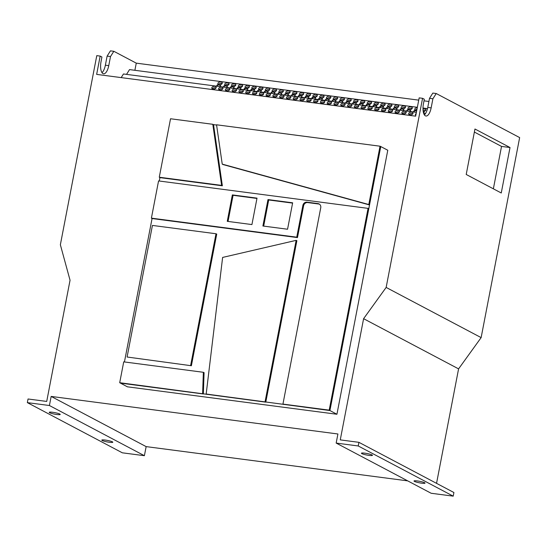 <?xml version="1.0" encoding="UTF-8"?>
<svg xmlns="http://www.w3.org/2000/svg" width="547" height="547" viewBox="0 0 547 547"><rect width="100%" height="100%" fill="white"/><g stroke="black" fill="none" stroke-linecap="round" stroke-linejoin="round"><path stroke-width="0.82" d="M414.428 481.394A5.607 0.759 -169.1 0 0 420.52 483.008A5.607 0.759 -169.1 0 0 425.026 483.117A5.607 0.759 -169.1 0 0 424.609 482.727A5.607 0.759 -169.1 0 0 418.517 481.114A5.607 0.759 -169.1 0 0 414.011 480.998A5.607 0.759 -169.1 0 0 414.428 481.394M361.854 453.613A5.607 0.759 -169.1 0 0 367.946 455.234A5.607 0.759 -169.1 0 0 372.452 455.343A5.607 0.759 -169.1 0 0 372.035 454.947A5.607 0.759 -169.1 0 0 365.943 453.333A5.607 0.759 -169.1 0 0 361.437 453.224A5.607 0.759 -169.1 0 0 361.854 453.613M102.221 440.499A5.607 0.759 -169.1 0 0 108.313 442.113A5.607 0.759 -169.1 0 0 112.812 442.222A5.607 0.759 -169.1 0 0 112.402 441.832A5.607 0.759 -169.1 0 0 106.309 440.219A5.607 0.759 -169.1 0 0 101.804 440.103A5.607 0.759 -169.1 0 0 102.221 440.499M49.64 412.718A5.607 0.759 -169.1 0 0 55.732 414.339A5.607 0.759 -169.1 0 0 60.238 414.448A5.607 0.759 -169.1 0 0 59.821 414.052A5.607 0.759 -169.1 0 0 53.729 412.438A5.607 0.759 -169.1 0 0 49.23 412.329A5.607 0.759 -169.1 0 0 49.64 412.718M296.31 96.99A2.243 1.361 -12.1 0 0 294.115 97.455A2.243 1.361 -12.1 0 0 293.26 98.85A2.243 1.361 -12.1 0 0 294.587 99.766A2.243 1.361 -12.1 0 0 296.789 99.294A2.243 1.361 -12.1 0 0 297.643 97.906A2.243 1.361 -12.1 0 0 296.31 96.99M297.445 98.706A2.243 1.361 -12.1 0 0 296.624 98.446A2.243 1.361 -12.1 0 0 293.766 99.499M303.1 97.879A2.243 1.361 -12.1 0 0 300.898 98.344A2.243 1.361 -12.1 0 0 300.043 99.739A2.243 1.361 -12.1 0 0 301.376 100.655A2.243 1.361 -12.1 0 0 303.578 100.19A2.243 1.361 -12.1 0 0 304.433 98.795A2.243 1.361 -12.1 0 0 303.1 97.879M304.228 99.595A2.243 1.361 -12.1 0 0 303.414 99.335A2.243 1.361 -12.1 0 0 300.556 100.388M282.737 95.212A2.243 1.361 -12.1 0 0 280.536 95.677A2.243 1.361 -12.1 0 0 279.681 97.072A2.243 1.361 -12.1 0 0 281.014 97.988A2.243 1.361 -12.1 0 0 283.216 97.516A2.243 1.361 -12.1 0 0 284.071 96.128A2.243 1.361 -12.1 0 0 282.737 95.212M283.866 96.928A2.243 1.361 -12.1 0 0 283.052 96.669A2.243 1.361 -12.1 0 0 280.194 97.722M289.527 96.101A2.243 1.361 -12.1 0 0 287.325 96.566A2.243 1.361 -12.1 0 0 286.471 97.961A2.243 1.361 -12.1 0 0 287.797 98.877A2.243 1.361 -12.1 0 0 289.999 98.405A2.243 1.361 -12.1 0 0 290.854 97.017A2.243 1.361 -12.1 0 0 289.527 96.101M290.655 97.817A2.243 1.361 -12.1 0 0 289.835 97.557A2.243 1.361 -12.1 0 0 286.984 98.61M323.462 100.545A2.243 1.361 -12.1 0 0 321.26 101.01A2.243 1.361 -12.1 0 0 320.405 102.405A2.243 1.361 -12.1 0 0 321.739 103.321A2.243 1.361 -12.1 0 0 323.933 102.857A2.243 1.361 -12.1 0 0 324.795 101.462A2.243 1.361 -12.1 0 0 323.462 100.545M324.59 102.262A2.243 1.361 -12.1 0 0 323.776 102.002A2.243 1.361 -12.1 0 0 320.918 103.055M330.251 101.434A2.243 1.361 -12.1 0 0 328.05 101.899A2.243 1.361 -12.1 0 0 327.195 103.294A2.243 1.361 -12.1 0 0 328.521 104.21A2.243 1.361 -12.1 0 0 330.723 103.745A2.243 1.361 -12.1 0 0 331.578 102.351A2.243 1.361 -12.1 0 0 330.251 101.434M331.379 103.157A2.243 1.361 -12.1 0 0 330.559 102.891A2.243 1.361 -12.1 0 0 327.708 103.944M309.889 98.768A2.243 1.361 -12.1 0 0 307.688 99.233A2.243 1.361 -12.1 0 0 306.833 100.627A2.243 1.361 -12.1 0 0 308.159 101.544A2.243 1.361 -12.1 0 0 310.361 101.079A2.243 1.361 -12.1 0 0 311.216 99.684A2.243 1.361 -12.1 0 0 309.889 98.768M311.017 100.484A2.243 1.361 -12.1 0 0 310.197 100.224A2.243 1.361 -12.1 0 0 307.346 101.277M316.672 99.657A2.243 1.361 -12.1 0 0 314.47 100.122A2.243 1.361 -12.1 0 0 313.616 101.516A2.243 1.361 -12.1 0 0 314.949 102.433A2.243 1.361 -12.1 0 0 317.151 101.968A2.243 1.361 -12.1 0 0 318.005 100.573A2.243 1.361 -12.1 0 0 316.672 99.657M317.807 101.373A2.243 1.361 -12.1 0 0 316.986 101.113A2.243 1.361 -12.1 0 0 314.128 102.166M242.013 89.879A2.243 1.361 -12.1 0 0 239.812 90.344A2.243 1.361 -12.1 0 0 238.957 91.739A2.243 1.361 -12.1 0 0 240.29 92.648A2.243 1.361 -12.1 0 0 242.492 92.183A2.243 1.361 -12.1 0 0 243.347 90.795A2.243 1.361 -12.1 0 0 242.013 89.879M243.148 91.595A2.243 1.361 -12.1 0 0 242.328 91.328A2.243 1.361 -12.1 0 0 239.47 92.388M248.803 90.768A2.243 1.361 -12.1 0 0 246.601 91.233A2.243 1.361 -12.1 0 0 245.747 92.628A2.243 1.361 -12.1 0 0 247.08 93.537A2.243 1.361 -12.1 0 0 249.275 93.072A2.243 1.361 -12.1 0 0 250.129 91.684A2.243 1.361 -12.1 0 0 248.803 90.768M249.931 92.484A2.243 1.361 -12.1 0 0 249.117 92.217A2.243 1.361 -12.1 0 0 246.259 93.277M228.441 88.101A2.243 1.361 -12.1 0 0 226.239 88.566A2.243 1.361 -12.1 0 0 225.385 89.961A2.243 1.361 -12.1 0 0 226.718 90.87A2.243 1.361 -12.1 0 0 228.913 90.405A2.243 1.361 -12.1 0 0 229.774 89.017A2.243 1.361 -12.1 0 0 228.441 88.101M229.569 89.817A2.243 1.361 -12.1 0 0 228.755 89.551A2.243 1.361 -12.1 0 0 225.897 90.611M235.231 88.99A2.243 1.361 -12.1 0 0 233.029 89.455A2.243 1.361 -12.1 0 0 232.174 90.85A2.243 1.361 -12.1 0 0 233.501 91.759A2.243 1.361 -12.1 0 0 235.702 91.294A2.243 1.361 -12.1 0 0 236.557 89.906A2.243 1.361 -12.1 0 0 235.231 88.99M236.359 90.706A2.243 1.361 -12.1 0 0 235.538 90.44A2.243 1.361 -12.1 0 0 232.687 91.499M269.165 93.434A2.243 1.361 -12.1 0 0 266.963 93.899A2.243 1.361 -12.1 0 0 266.109 95.294A2.243 1.361 -12.1 0 0 267.442 96.204A2.243 1.361 -12.1 0 0 269.637 95.739A2.243 1.361 -12.1 0 0 270.492 94.351A2.243 1.361 -12.1 0 0 269.165 93.434M270.293 95.151A2.243 1.361 -12.1 0 0 269.473 94.891A2.243 1.361 -12.1 0 0 266.621 95.944M275.948 94.323A2.243 1.361 -12.1 0 0 273.753 94.788A2.243 1.361 -12.1 0 0 272.898 96.183A2.243 1.361 -12.1 0 0 274.225 97.099A2.243 1.361 -12.1 0 0 276.426 96.628A2.243 1.361 -12.1 0 0 277.281 95.24A2.243 1.361 -12.1 0 0 275.948 94.323M277.083 96.04A2.243 1.361 -12.1 0 0 276.262 95.78A2.243 1.361 -12.1 0 0 273.404 96.833M255.593 91.657A2.243 1.361 -12.1 0 0 253.391 92.122A2.243 1.361 -12.1 0 0 252.536 93.516A2.243 1.361 -12.1 0 0 253.863 94.426A2.243 1.361 -12.1 0 0 256.064 93.961A2.243 1.361 -12.1 0 0 256.919 92.573A2.243 1.361 -12.1 0 0 255.593 91.657M256.721 93.373A2.243 1.361 -12.1 0 0 255.9 93.106A2.243 1.361 -12.1 0 0 253.042 94.166M262.375 92.546A2.243 1.361 -12.1 0 0 260.174 93.011A2.243 1.361 -12.1 0 0 259.319 94.405A2.243 1.361 -12.1 0 0 260.652 95.315A2.243 1.361 -12.1 0 0 262.854 94.85A2.243 1.361 -12.1 0 0 263.709 93.462A2.243 1.361 -12.1 0 0 262.375 92.546M263.51 94.262A2.243 1.361 -12.1 0 0 262.69 94.002A2.243 1.361 -12.1 0 0 259.832 95.055M404.91 111.219A2.243 1.361 -12.1 0 0 402.708 111.684A2.243 1.361 -12.1 0 0 401.854 113.072A2.243 1.361 -12.1 0 0 403.18 113.988A2.243 1.361 -12.1 0 0 405.382 113.523A2.243 1.361 -12.1 0 0 406.236 112.128A2.243 1.361 -12.1 0 0 404.91 111.219M406.038 112.935A2.243 1.361 -12.1 0 0 405.218 112.668A2.243 1.361 -12.1 0 0 402.366 113.721M411.693 112.108A2.243 1.361 -12.1 0 0 409.491 112.573A2.243 1.361 -12.1 0 0 408.636 113.961A2.243 1.361 -12.1 0 0 409.97 114.877A2.243 1.361 -12.1 0 0 412.171 114.412A2.243 1.361 -12.1 0 0 413.026 113.017A2.243 1.361 -12.1 0 0 411.693 112.108M412.828 113.824A2.243 1.361 -12.1 0 0 412.007 113.557A2.243 1.361 -12.1 0 0 409.149 114.61M391.331 109.434A2.243 1.361 -12.1 0 0 389.136 109.906A2.243 1.361 -12.1 0 0 388.281 111.294A2.243 1.361 -12.1 0 0 389.608 112.21A2.243 1.361 -12.1 0 0 391.809 111.745A2.243 1.361 -12.1 0 0 392.664 110.35A2.243 1.361 -12.1 0 0 391.331 109.434M392.466 111.157A2.243 1.361 -12.1 0 0 391.645 110.891A2.243 1.361 -12.1 0 0 388.787 111.944M398.12 110.33A2.243 1.361 -12.1 0 0 395.919 110.795A2.243 1.361 -12.1 0 0 395.064 112.183A2.243 1.361 -12.1 0 0 396.397 113.099A2.243 1.361 -12.1 0 0 398.599 112.634A2.243 1.361 -12.1 0 0 399.454 111.239A2.243 1.361 -12.1 0 0 398.12 110.33M399.248 112.046A2.243 1.361 -12.1 0 0 398.435 111.779A2.243 1.361 -12.1 0 0 395.577 112.832M416.151 113.544A2.243 1.361 -12.1 0 0 415.426 114.849A2.243 1.361 -12.1 0 0 415.795 115.403M350.613 104.101A2.243 1.361 -12.1 0 0 348.412 104.566A2.243 1.361 -12.1 0 0 347.557 105.961A2.243 1.361 -12.1 0 0 348.883 106.877A2.243 1.361 -12.1 0 0 351.085 106.412A2.243 1.361 -12.1 0 0 351.94 105.017A2.243 1.361 -12.1 0 0 350.613 104.101M351.742 105.824A2.243 1.361 -12.1 0 0 350.921 105.557A2.243 1.361 -12.1 0 0 348.063 106.61M357.396 104.99A2.243 1.361 -12.1 0 0 355.194 105.455A2.243 1.361 -12.1 0 0 354.34 106.85A2.243 1.361 -12.1 0 0 355.673 107.766A2.243 1.361 -12.1 0 0 357.875 107.301A2.243 1.361 -12.1 0 0 358.729 105.906A2.243 1.361 -12.1 0 0 357.396 104.99M358.531 106.713A2.243 1.361 -12.1 0 0 357.711 106.446A2.243 1.361 -12.1 0 0 354.853 107.499M337.034 102.323A2.243 1.361 -12.1 0 0 334.832 102.788A2.243 1.361 -12.1 0 0 333.978 104.183A2.243 1.361 -12.1 0 0 335.311 105.099A2.243 1.361 -12.1 0 0 337.513 104.634A2.243 1.361 -12.1 0 0 338.367 103.239A2.243 1.361 -12.1 0 0 337.034 102.323M338.169 104.046A2.243 1.361 -12.1 0 0 337.349 103.78A2.243 1.361 -12.1 0 0 334.49 104.833M343.824 103.212A2.243 1.361 -12.1 0 0 341.622 103.677A2.243 1.361 -12.1 0 0 340.767 105.072A2.243 1.361 -12.1 0 0 342.101 105.988A2.243 1.361 -12.1 0 0 344.295 105.523A2.243 1.361 -12.1 0 0 345.15 104.128A2.243 1.361 -12.1 0 0 343.824 103.212M344.952 104.935A2.243 1.361 -12.1 0 0 344.138 104.668A2.243 1.361 -12.1 0 0 341.28 105.721M377.758 107.656A2.243 1.361 -12.1 0 0 375.557 108.128A2.243 1.361 -12.1 0 0 374.702 109.516A2.243 1.361 -12.1 0 0 376.035 110.432A2.243 1.361 -12.1 0 0 378.237 109.968A2.243 1.361 -12.1 0 0 379.092 108.573A2.243 1.361 -12.1 0 0 377.758 107.656M378.886 109.379A2.243 1.361 -12.1 0 0 378.073 109.113A2.243 1.361 -12.1 0 0 375.215 110.166M384.548 108.545A2.243 1.361 -12.1 0 0 382.346 109.017A2.243 1.361 -12.1 0 0 381.491 110.405A2.243 1.361 -12.1 0 0 382.818 111.321A2.243 1.361 -12.1 0 0 385.02 110.856A2.243 1.361 -12.1 0 0 385.874 109.462A2.243 1.361 -12.1 0 0 384.548 108.545M385.676 110.268A2.243 1.361 -12.1 0 0 384.856 110.002A2.243 1.361 -12.1 0 0 382.004 111.055M364.186 105.879A2.243 1.361 -12.1 0 0 361.984 106.344A2.243 1.361 -12.1 0 0 361.129 107.738A2.243 1.361 -12.1 0 0 362.463 108.655A2.243 1.361 -12.1 0 0 364.658 108.19A2.243 1.361 -12.1 0 0 365.512 106.795A2.243 1.361 -12.1 0 0 364.186 105.879M365.314 107.602A2.243 1.361 -12.1 0 0 364.493 107.335A2.243 1.361 -12.1 0 0 361.642 108.388M370.969 106.768A2.243 1.361 -12.1 0 0 368.774 107.239A2.243 1.361 -12.1 0 0 367.919 108.627A2.243 1.361 -12.1 0 0 369.246 109.544A2.243 1.361 -12.1 0 0 371.447 109.079A2.243 1.361 -12.1 0 0 372.302 107.684A2.243 1.361 -12.1 0 0 370.969 106.768M372.104 108.491A2.243 1.361 -12.1 0 0 371.283 108.224A2.243 1.361 -12.1 0 0 368.425 109.277M221.651 87.212A2.243 1.361 -12.1 0 0 219.45 87.677A2.243 1.361 -12.1 0 0 218.595 89.072A2.243 1.361 -12.1 0 0 219.928 89.981A2.243 1.361 -12.1 0 0 222.13 89.517A2.243 1.361 -12.1 0 0 222.985 88.129A2.243 1.361 -12.1 0 0 221.651 87.212M222.786 88.929A2.243 1.361 -12.1 0 0 221.966 88.662A2.243 1.361 -12.1 0 0 219.108 89.722M227.723 82.836A2.243 1.361 -12.1 0 0 225.521 83.301A2.243 1.361 -12.1 0 0 224.667 84.689A2.243 1.361 -12.1 0 0 226 85.605A2.243 1.361 -12.1 0 0 228.202 85.141A2.243 1.361 -12.1 0 0 229.056 83.746A2.243 1.361 -12.1 0 0 227.723 82.836M228.851 84.553A2.243 1.361 -12.1 0 0 228.037 84.286A2.243 1.361 -12.1 0 0 225.179 85.339M214.868 86.323A2.243 1.361 -12.1 0 0 212.667 86.788A2.243 1.361 -12.1 0 0 211.812 88.176A2.243 1.361 -12.1 0 0 213.139 89.093A2.243 1.361 -12.1 0 0 215.34 88.628A2.243 1.361 -12.1 0 0 216.195 87.24A2.243 1.361 -12.1 0 0 214.868 86.323M215.997 88.04A2.243 1.361 -12.1 0 0 215.176 87.773A2.243 1.361 -12.1 0 0 212.325 88.833M220.933 81.947A2.243 1.361 -12.1 0 0 218.738 82.412A2.243 1.361 -12.1 0 0 217.877 83.8A2.243 1.361 -12.1 0 0 219.21 84.717A2.243 1.361 -12.1 0 0 221.412 84.252A2.243 1.361 -12.1 0 0 222.267 82.857A2.243 1.361 -12.1 0 0 220.933 81.947M222.068 83.664A2.243 1.361 -12.1 0 0 221.248 83.397A2.243 1.361 -12.1 0 0 218.39 84.45M234.513 83.725A2.243 1.361 -12.1 0 0 232.311 84.19A2.243 1.361 -12.1 0 0 231.456 85.578A2.243 1.361 -12.1 0 0 232.783 86.494A2.243 1.361 -12.1 0 0 234.984 86.029A2.243 1.361 -12.1 0 0 235.839 84.635A2.243 1.361 -12.1 0 0 234.513 83.725M235.641 85.441A2.243 1.361 -12.1 0 0 234.82 85.175A2.243 1.361 -12.1 0 0 231.969 86.228M241.295 84.614A2.243 1.361 -12.1 0 0 239.094 85.079A2.243 1.361 -12.1 0 0 238.239 86.467A2.243 1.361 -12.1 0 0 239.572 87.383A2.243 1.361 -12.1 0 0 241.774 86.918A2.243 1.361 -12.1 0 0 242.629 85.523A2.243 1.361 -12.1 0 0 241.295 84.614M242.43 86.33A2.243 1.361 -12.1 0 0 241.61 86.064A2.243 1.361 -12.1 0 0 238.752 87.117M248.085 85.503A2.243 1.361 -12.1 0 0 245.883 85.968A2.243 1.361 -12.1 0 0 245.029 87.356A2.243 1.361 -12.1 0 0 246.362 88.272A2.243 1.361 -12.1 0 0 248.557 87.807A2.243 1.361 -12.1 0 0 249.411 86.412A2.243 1.361 -12.1 0 0 248.085 85.503M249.213 87.219A2.243 1.361 -12.1 0 0 248.4 86.952A2.243 1.361 -12.1 0 0 245.541 88.005M254.875 86.392A2.243 1.361 -12.1 0 0 252.673 86.857A2.243 1.361 -12.1 0 0 251.818 88.245A2.243 1.361 -12.1 0 0 253.145 89.161A2.243 1.361 -12.1 0 0 255.346 88.696A2.243 1.361 -12.1 0 0 256.201 87.301A2.243 1.361 -12.1 0 0 254.875 86.392M256.003 88.108A2.243 1.361 -12.1 0 0 255.182 87.841A2.243 1.361 -12.1 0 0 252.331 88.894M261.657 87.281A2.243 1.361 -12.1 0 0 259.456 87.746A2.243 1.361 -12.1 0 0 258.601 89.134A2.243 1.361 -12.1 0 0 259.934 90.05A2.243 1.361 -12.1 0 0 262.136 89.585A2.243 1.361 -12.1 0 0 262.991 88.197A2.243 1.361 -12.1 0 0 261.657 87.281M262.792 88.997A2.243 1.361 -12.1 0 0 261.972 88.73A2.243 1.361 -12.1 0 0 259.114 89.783M268.447 88.17A2.243 1.361 -12.1 0 0 266.245 88.635A2.243 1.361 -12.1 0 0 265.391 90.023A2.243 1.361 -12.1 0 0 266.724 90.939A2.243 1.361 -12.1 0 0 268.919 90.474A2.243 1.361 -12.1 0 0 269.774 89.086A2.243 1.361 -12.1 0 0 268.447 88.17M269.575 89.886A2.243 1.361 -12.1 0 0 268.755 89.619A2.243 1.361 -12.1 0 0 265.904 90.672M275.23 89.058A2.243 1.361 -12.1 0 0 273.035 89.523A2.243 1.361 -12.1 0 0 272.18 90.911A2.243 1.361 -12.1 0 0 273.507 91.828A2.243 1.361 -12.1 0 0 275.709 91.363A2.243 1.361 -12.1 0 0 276.563 89.975A2.243 1.361 -12.1 0 0 275.23 89.058M276.365 90.775A2.243 1.361 -12.1 0 0 275.544 90.508A2.243 1.361 -12.1 0 0 272.686 91.561M282.02 89.947A2.243 1.361 -12.1 0 0 279.818 90.412A2.243 1.361 -12.1 0 0 278.963 91.8A2.243 1.361 -12.1 0 0 280.296 92.716A2.243 1.361 -12.1 0 0 282.498 92.252A2.243 1.361 -12.1 0 0 283.353 90.864A2.243 1.361 -12.1 0 0 282.02 89.947M283.148 91.664A2.243 1.361 -12.1 0 0 282.334 91.397A2.243 1.361 -12.1 0 0 279.476 92.45M288.809 90.836A2.243 1.361 -12.1 0 0 286.607 91.301A2.243 1.361 -12.1 0 0 285.753 92.689A2.243 1.361 -12.1 0 0 287.079 93.605A2.243 1.361 -12.1 0 0 289.281 93.14A2.243 1.361 -12.1 0 0 290.136 91.752A2.243 1.361 -12.1 0 0 288.809 90.836M289.937 92.552A2.243 1.361 -12.1 0 0 289.117 92.286A2.243 1.361 -12.1 0 0 286.266 93.339M295.592 91.725A2.243 1.361 -12.1 0 0 293.397 92.19A2.243 1.361 -12.1 0 0 292.542 93.578A2.243 1.361 -12.1 0 0 293.869 94.494A2.243 1.361 -12.1 0 0 296.071 94.029A2.243 1.361 -12.1 0 0 296.925 92.641A2.243 1.361 -12.1 0 0 295.592 91.725M296.727 93.441A2.243 1.361 -12.1 0 0 295.906 93.175A2.243 1.361 -12.1 0 0 293.048 94.228M302.382 92.614A2.243 1.361 -12.1 0 0 300.18 93.079A2.243 1.361 -12.1 0 0 299.325 94.467A2.243 1.361 -12.1 0 0 300.659 95.383A2.243 1.361 -12.1 0 0 302.86 94.918A2.243 1.361 -12.1 0 0 303.715 93.53A2.243 1.361 -12.1 0 0 302.382 92.614M303.51 94.33A2.243 1.361 -12.1 0 0 302.696 94.063A2.243 1.361 -12.1 0 0 299.838 95.116M309.171 93.503A2.243 1.361 -12.1 0 0 306.97 93.968A2.243 1.361 -12.1 0 0 306.115 95.356A2.243 1.361 -12.1 0 0 307.441 96.272A2.243 1.361 -12.1 0 0 309.643 95.807A2.243 1.361 -12.1 0 0 310.498 94.419A2.243 1.361 -12.1 0 0 309.171 93.503M310.299 95.219A2.243 1.361 -12.1 0 0 309.479 94.952A2.243 1.361 -12.1 0 0 306.628 96.005M315.954 94.392A2.243 1.361 -12.1 0 0 313.759 94.857A2.243 1.361 -12.1 0 0 312.898 96.245A2.243 1.361 -12.1 0 0 314.231 97.161A2.243 1.361 -12.1 0 0 316.433 96.696A2.243 1.361 -12.1 0 0 317.287 95.308A2.243 1.361 -12.1 0 0 315.954 94.392M317.089 96.108A2.243 1.361 -12.1 0 0 316.269 95.841A2.243 1.361 -12.1 0 0 313.41 96.894M322.744 95.281A2.243 1.361 -12.1 0 0 320.542 95.746A2.243 1.361 -12.1 0 0 319.687 97.134A2.243 1.361 -12.1 0 0 321.021 98.05A2.243 1.361 -12.1 0 0 323.222 97.585A2.243 1.361 -12.1 0 0 324.077 96.197A2.243 1.361 -12.1 0 0 322.744 95.281M323.872 96.997A2.243 1.361 -12.1 0 0 323.058 96.73A2.243 1.361 -12.1 0 0 320.2 97.783M329.533 96.169A2.243 1.361 -12.1 0 0 327.332 96.634A2.243 1.361 -12.1 0 0 326.477 98.022A2.243 1.361 -12.1 0 0 327.803 98.939A2.243 1.361 -12.1 0 0 330.005 98.474A2.243 1.361 -12.1 0 0 330.86 97.086A2.243 1.361 -12.1 0 0 329.533 96.169M330.661 97.886A2.243 1.361 -12.1 0 0 329.841 97.619A2.243 1.361 -12.1 0 0 326.99 98.679M336.316 97.058A2.243 1.361 -12.1 0 0 334.114 97.523A2.243 1.361 -12.1 0 0 333.26 98.911A2.243 1.361 -12.1 0 0 334.593 99.828A2.243 1.361 -12.1 0 0 336.795 99.363A2.243 1.361 -12.1 0 0 337.649 97.975A2.243 1.361 -12.1 0 0 336.316 97.058M337.451 98.775A2.243 1.361 -12.1 0 0 336.631 98.508A2.243 1.361 -12.1 0 0 333.773 99.568M343.106 97.947A2.243 1.361 -12.1 0 0 340.904 98.412A2.243 1.361 -12.1 0 0 340.049 99.8A2.243 1.361 -12.1 0 0 341.383 100.716A2.243 1.361 -12.1 0 0 343.578 100.251A2.243 1.361 -12.1 0 0 344.432 98.863A2.243 1.361 -12.1 0 0 343.106 97.947M344.234 99.663A2.243 1.361 -12.1 0 0 343.42 99.397A2.243 1.361 -12.1 0 0 340.562 100.457M349.895 98.836A2.243 1.361 -12.1 0 0 347.694 99.301A2.243 1.361 -12.1 0 0 346.839 100.696A2.243 1.361 -12.1 0 0 348.165 101.605A2.243 1.361 -12.1 0 0 350.367 101.14A2.243 1.361 -12.1 0 0 351.222 99.752A2.243 1.361 -12.1 0 0 349.895 98.836M351.024 100.552A2.243 1.361 -12.1 0 0 350.203 100.286A2.243 1.361 -12.1 0 0 347.352 101.345M356.678 99.725A2.243 1.361 -12.1 0 0 354.477 100.19A2.243 1.361 -12.1 0 0 353.622 101.585A2.243 1.361 -12.1 0 0 354.955 102.494A2.243 1.361 -12.1 0 0 357.157 102.029A2.243 1.361 -12.1 0 0 358.012 100.641A2.243 1.361 -12.1 0 0 356.678 99.725M357.813 101.441A2.243 1.361 -12.1 0 0 356.993 101.174A2.243 1.361 -12.1 0 0 354.135 102.234M363.468 100.614A2.243 1.361 -12.1 0 0 361.266 101.079A2.243 1.361 -12.1 0 0 360.411 102.474A2.243 1.361 -12.1 0 0 361.745 103.383A2.243 1.361 -12.1 0 0 363.94 102.918A2.243 1.361 -12.1 0 0 364.794 101.53A2.243 1.361 -12.1 0 0 363.468 100.614M364.596 102.33A2.243 1.361 -12.1 0 0 363.776 102.063A2.243 1.361 -12.1 0 0 360.924 103.123M370.251 101.503A2.243 1.361 -12.1 0 0 368.056 101.968A2.243 1.361 -12.1 0 0 367.201 103.362A2.243 1.361 -12.1 0 0 368.528 104.272A2.243 1.361 -12.1 0 0 370.729 103.807A2.243 1.361 -12.1 0 0 371.584 102.419A2.243 1.361 -12.1 0 0 370.251 101.503M371.386 103.219A2.243 1.361 -12.1 0 0 370.565 102.952A2.243 1.361 -12.1 0 0 367.707 104.012M377.04 102.392A2.243 1.361 -12.1 0 0 374.839 102.857A2.243 1.361 -12.1 0 0 373.984 104.251A2.243 1.361 -12.1 0 0 375.317 105.161A2.243 1.361 -12.1 0 0 377.519 104.696A2.243 1.361 -12.1 0 0 378.374 103.308A2.243 1.361 -12.1 0 0 377.04 102.392M378.168 104.108A2.243 1.361 -12.1 0 0 377.355 103.841A2.243 1.361 -12.1 0 0 374.497 104.901M383.83 103.28A2.243 1.361 -12.1 0 0 381.628 103.745A2.243 1.361 -12.1 0 0 380.774 105.14A2.243 1.361 -12.1 0 0 382.1 106.05A2.243 1.361 -12.1 0 0 384.302 105.585A2.243 1.361 -12.1 0 0 385.156 104.197A2.243 1.361 -12.1 0 0 383.83 103.28M384.958 104.997A2.243 1.361 -12.1 0 0 384.138 104.737A2.243 1.361 -12.1 0 0 381.286 105.79M390.613 104.169A2.243 1.361 -12.1 0 0 388.418 104.634A2.243 1.361 -12.1 0 0 387.563 106.029A2.243 1.361 -12.1 0 0 388.89 106.939A2.243 1.361 -12.1 0 0 391.091 106.474A2.243 1.361 -12.1 0 0 391.946 105.086A2.243 1.361 -12.1 0 0 390.613 104.169M391.748 105.886A2.243 1.361 -12.1 0 0 390.927 105.626A2.243 1.361 -12.1 0 0 388.069 106.679M397.402 105.058A2.243 1.361 -12.1 0 0 395.201 105.523A2.243 1.361 -12.1 0 0 394.346 106.918A2.243 1.361 -12.1 0 0 395.679 107.827A2.243 1.361 -12.1 0 0 397.881 107.362A2.243 1.361 -12.1 0 0 398.736 105.974A2.243 1.361 -12.1 0 0 397.402 105.058M398.531 106.774A2.243 1.361 -12.1 0 0 397.717 106.515A2.243 1.361 -12.1 0 0 394.859 107.568M404.192 105.947A2.243 1.361 -12.1 0 0 401.99 106.412A2.243 1.361 -12.1 0 0 401.136 107.807A2.243 1.361 -12.1 0 0 402.462 108.723A2.243 1.361 -12.1 0 0 404.664 108.251A2.243 1.361 -12.1 0 0 405.518 106.863A2.243 1.361 -12.1 0 0 404.192 105.947M405.32 107.663A2.243 1.361 -12.1 0 0 404.5 107.403A2.243 1.361 -12.1 0 0 401.648 108.456M410.975 106.836A2.243 1.361 -12.1 0 0 408.78 107.301A2.243 1.361 -12.1 0 0 407.918 108.696A2.243 1.361 -12.1 0 0 409.252 109.612A2.243 1.361 -12.1 0 0 411.453 109.14A2.243 1.361 -12.1 0 0 412.308 107.752A2.243 1.361 -12.1 0 0 410.975 106.836M412.11 108.552A2.243 1.361 -12.1 0 0 411.289 108.292A2.243 1.361 -12.1 0 0 408.431 109.345M417.279 107.704A2.243 1.361 -12.1 0 0 414.708 109.585A2.243 1.361 -12.1 0 0 416.041 110.501A2.243 1.361 -12.1 0 0 416.739 110.508M416.985 109.222A2.243 1.361 -12.1 0 0 415.221 110.234M423.2 111.41A2.243 1.361 -12.1 0 0 425.881 109.53A2.243 1.361 -12.1 0 0 424.554 108.614A2.243 1.361 -12.1 0 0 422.988 108.785M425.682 110.33A2.243 1.361 -12.1 0 0 424.862 110.07A2.243 1.361 -12.1 0 0 423.063 110.33M436.547 483.336L458.584 368.876L481.134 337.615L519.65 137.591L436.232 93.523L432.903 98.775L431.152 107.868A10.277 4.13 97.5 0 1 425.963 116.019A10.277 4.13 97.5 0 1 423.44 103.793L424.315 99.246L422.564 98.316L419.166 97.872L415.645 116.176L96.648 74.392L100.169 56.088L96.778 55.644L60.361 244.762L70.05 280.242L46.714 401.436L28.047 398.989L27.35 402.626L49.408 405.518L51.158 396.425L337.916 433.99L336.166 443.077L358.223 445.969L358.928 442.332L340.261 439.884L363.598 318.689L386.148 287.435L422.564 98.316M336.166 443.077L431.152 493.264L453.21 496.15L453.914 492.519L358.928 442.332M27.35 402.626L122.337 452.813L144.394 455.699L146.145 446.612L407.693 480.868M127.089 357.013L152.428 225.426L215.997 233.754L216.735 234.095L191.382 365.745L127.089 357.013L191.382 365.745M120.367 383.105L203.347 393.977L204.086 372.63L203.354 372.288L123.718 361.861L119.704 382.709L127.376 386.811L336.931 414.257L387.775 150.247L380.767 146.548L329.923 410.551L336.931 414.257M119.704 382.709L265.787 402.154L296.877 240.687L296.139 240.359L222.622 257.425L206.178 394.031L206.848 394.435M206.178 394.031L329.923 410.551L329.198 410.147L368.056 208.366L368.794 208.708M319.53 204.236A3.74 3.385 -62.2 0 0 318.723 204.017L307.694 202.575A3.74 3.385 -62.2 0 0 303.606 205.768L297.472 237.589L152.059 218.54L124.442 361.95M159.273 177.228L221.617 185.392L212.804 124.299L170.534 118.761L159.273 177.228L159.936 177.625L159.286 181.023M380.028 146.206L216.557 124.791L222.232 164.121L222.903 164.517L369.519 204.947L368.794 204.537L380.028 146.206L380.767 146.548M216.591 125.044L213.528 124.641L222.355 185.802L159.936 177.625M423.583 113.12L424.308 111.957L423.269 111.82M121.195 77.606L123.458 73.975L416.383 112.347L414.441 112.073L414.127 110.624L413.306 111.944M416.65 110.952L414.127 110.624M407.337 109.735L407.652 111.185L409.922 111.485L410.735 110.179L407.337 109.735L406.517 111.055M400.554 108.846L400.862 110.296L403.132 110.597L403.946 109.291L400.554 108.846L399.734 110.166M393.765 107.957L394.079 109.407L396.349 109.708L397.156 108.402L393.765 107.957L392.944 109.277M386.975 107.068L387.29 108.518L389.56 108.819L390.373 107.513L386.975 107.068L386.155 108.388M380.192 106.18L380.5 107.629L382.77 107.93L383.584 106.624L380.192 106.18L379.372 107.492M375.974 107.048L376.794 105.735L373.403 105.291L372.582 106.603M375.987 107.041L373.717 106.74L373.403 105.291M366.613 104.402L366.928 105.851L369.198 106.145L370.011 104.846L366.613 104.402L365.793 105.715M362.401 105.27L363.222 103.957L359.83 103.513L359.01 104.826M362.408 105.256L360.138 104.962L359.83 103.513M353.041 102.624L353.355 104.074L355.625 104.368L356.439 103.068L353.041 102.624L352.22 103.937M348.829 103.492L349.649 102.18L346.258 101.735L345.43 103.048M348.836 103.479L346.566 103.185L346.258 101.735M339.468 100.839L339.783 102.296L342.046 102.59L342.86 101.284L339.468 100.839L338.648 102.159M335.256 101.715L336.077 100.395L332.679 99.951L331.858 101.27M335.263 101.701L332.993 101.407L332.679 99.951M325.896 99.062L326.203 100.518L328.473 100.812L329.287 99.506L325.896 99.062L325.075 100.381M319.106 98.173L319.421 99.629L321.684 99.923L322.498 98.617L319.106 98.173L318.286 99.492M312.316 97.284L312.631 98.74L314.901 99.034L315.715 97.728L312.316 97.284L311.496 98.604M305.534 96.395L305.841 97.851L308.111 98.145L308.925 96.84L305.534 96.395L304.713 97.715M298.744 95.506L299.059 96.963L301.329 97.257L302.135 95.951L298.744 95.506L297.924 96.826M291.954 94.617L292.269 96.074L294.539 96.368L295.353 95.062L291.954 94.617L291.134 95.937M285.172 93.728L285.479 95.185L287.749 95.479L288.563 94.173L285.172 93.728L284.351 95.048M278.382 92.84L278.697 94.296L280.967 94.59L281.773 93.284L278.382 92.84L277.561 94.159M271.592 91.951L271.907 93.407L274.177 93.701L274.991 92.395L271.592 91.951L270.772 93.27M264.81 91.062L265.117 92.518L267.387 92.812L268.201 91.506L264.81 91.062L263.989 92.381M260.591 91.937L261.418 90.617L258.02 90.173L257.199 91.493M260.604 91.923L258.334 91.629L258.02 90.173M251.237 89.284L251.545 90.74L253.815 91.034L254.628 89.729L251.237 89.284L250.41 90.604M247.018 90.159L247.839 88.84L244.447 88.395L243.627 89.715M247.025 90.146L244.762 89.852L244.447 88.395M237.658 87.506L237.972 88.963L240.242 89.257L241.056 87.951L237.658 87.506L236.837 88.826M233.446 88.382L234.266 87.062L230.875 86.617L230.055 87.937M233.453 88.368L231.183 88.074L230.875 86.617M432.903 98.775L429.511 98.33L432.834 93.079L436.232 93.523M429.511 98.33L427.761 107.424L431.152 107.868M424.383 114.884A10.277 4.13 97.5 0 0 427.761 107.424M134.89 70.296L136.271 63.144L113.838 51.295L110.446 50.85L107.116 56.102L105.366 65.196A10.277 4.13 -82.5 0 1 101.995 72.655M474.96 129.01L466.208 174.472L501.257 192.988L510.016 147.526L474.96 129.01M481.134 337.615L386.148 287.435M458.584 368.876L363.598 318.689M453.21 496.15L358.223 445.969M146.145 446.612L51.158 396.425M144.394 455.699L49.408 405.518M136.271 63.144L418.735 100.142M424.007 100.833L428.903 101.475M107.116 56.102L110.508 56.546L108.757 65.64A10.277 4.13 97.5 0 1 103.568 73.79A10.277 4.13 97.5 0 1 101.051 61.565L101.927 57.018L100.169 56.088M110.508 56.546L113.838 51.295M126.548 74.378L129.523 69.599L417.354 107.301M289.178 99.609L285.787 99.164M295.968 100.498L292.57 100.053M275.606 97.831L272.208 97.387M282.389 98.72L278.997 98.275M316.323 103.164L312.932 102.72M323.113 104.053L319.721 103.609M302.751 101.386L299.359 100.942M309.54 102.275L306.142 101.831M234.882 92.498L231.484 92.053M241.665 93.387L238.273 92.942M221.303 90.72L217.911 90.276M228.092 91.609L224.701 91.164M262.027 96.053L258.635 95.609M268.816 96.942L265.425 96.498M248.454 94.275L245.063 93.831M255.244 95.164L251.846 94.72M397.772 113.831L394.38 113.386M404.561 114.72L401.163 114.275M384.199 112.053L380.808 111.609M390.989 112.942L387.591 112.497M415.679 115.998L414.742 116.06M411.344 115.615L407.953 115.164M343.475 106.72L340.084 106.275M350.265 107.609L346.866 107.164M329.903 104.942L326.504 104.498M336.685 105.831L333.294 105.386M370.627 110.275L367.228 109.831M377.409 111.164L374.018 110.72M357.047 108.497L353.656 108.053M363.837 109.386L360.446 108.942M214.52 89.831L211.121 89.387M423.638 113.297L425.511 113.537M224.386 87.199L226.663 87.479L227.477 86.173L224.085 85.729L223.265 87.048M219.873 86.604L220.694 85.284L217.296 84.84L216.475 86.159M422.988 108.032L427.494 108.627M219.88 86.59L217.603 86.31M217.61 86.296L217.296 84.84M224.4 87.185L224.085 85.729M221.617 185.392L222.355 185.802M212.804 124.299L213.528 124.641M222.232 164.121L368.794 204.537M228.044 221.439L233.077 195.313L256.953 198.445M232.352 194.91L257.015 198.137L251.921 224.571L227.258 221.337L232.352 194.91L233.077 195.313M267.982 199.573L262.895 226.007L287.558 229.234L292.645 202.807L267.982 199.573L268.707 199.983L263.675 226.109M292.583 203.108L268.707 199.983M283.599 404.486L282.936 404.089L320.747 207.73A3.767 3.412 -62.2 0 0 319.195 204.01A3.767 3.412 -62.2 0 0 318.033 203.614L307.004 202.171A3.767 3.412 -62.2 0 0 302.874 205.392L296.748 237.179L297.472 237.589M282.936 404.089L329.198 410.147M296.748 237.179L151.396 218.144L158.562 180.927L368.056 208.366M151.396 218.144L152.059 218.54M265.063 401.744L296.139 240.359M215.997 233.754L190.657 365.341M202.622 393.567L203.354 372.288M493.367 188.818L501.531 146.418L474.372 132.066M501.531 146.418L510.016 147.526M105.366 65.196L108.757 65.64M302.874 205.392L303.606 205.768M307.004 202.171L307.694 202.575M318.033 203.614L318.723 204.017"/></g></svg>
